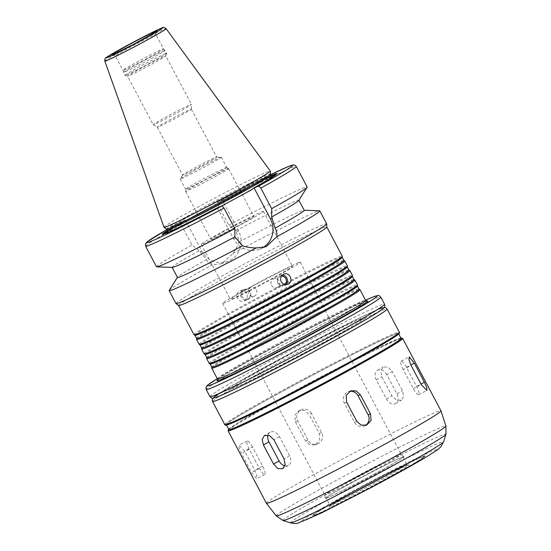 <?xml version="1.0" encoding="UTF-8"?>
<svg xmlns="http://www.w3.org/2000/svg" width="551" height="551" viewBox="0 0 551 551"><rect width="100%" height="100%" fill="white"/><g stroke="black" fill="none" stroke-linecap="round" stroke-linejoin="round"><path stroke-width="0.41" stroke-dasharray="2.75 2.07" d="M403.229 369.542A8.12 1.949 -117.4 0 1 401.087 361.174A8.12 1.949 -117.4 0 1 406.418 367.228L416.542 386.347A8.12 1.949 -117.4 0 1 418.684 394.709A8.12 1.949 -117.4 0 1 413.346 388.662L403.229 369.542L411.101 365.458M386.823 374.742A8.12 5.841 -120 0 0 377.504 370.272A8.12 5.841 -120 0 0 376.305 379.866L386.423 398.986A8.12 5.841 -120 0 0 395.742 403.456A8.12 5.841 -120 0 0 396.947 393.862L386.823 374.742L392.319 371.574L388.035 367.111L383.2 366.987L380.727 370.995L381.795 376.698L391.919 395.818L396.41 400.157L401.438 400.171L403.704 396.286L402.437 390.693L392.319 371.574M311.473 413.477A8.12 7.797 69 0 0 301.707 409.613A8.12 7.797 69 0 0 297.76 420.916L307.878 440.035A8.12 7.797 69 0 0 317.645 443.892A8.12 7.797 69 0 0 321.591 432.597L311.473 413.477L309.09 414.386L304.827 410.591L299.241 410.564L294.806 415.213L295.377 421.825L305.502 440.945L309.69 444.774L315.179 444.836L319.69 440.159L319.215 433.506L309.09 414.386M252.523 447.013A8.12 1.949 62.6 0 0 247.192 440.958A8.12 1.949 62.6 0 0 249.327 449.327L259.452 468.446A8.12 1.949 62.6 0 0 264.783 474.494A8.12 1.949 62.6 0 0 262.648 466.125L252.523 447.013L244.651 451.09L239.031 445.194L239.065 447.97L241.455 453.404L251.58 472.524L256.621 478.723L256.869 475.802L254.776 470.21L244.651 451.09M268 435.035A8.12 5.841 60 0 1 270.128 432.211A8.12 5.841 60 0 1 279.447 436.681L289.571 455.801A8.12 5.841 60 0 1 288.366 465.395A8.12 5.841 60 0 1 284.867 465.836M365.354 425.468A8.12 7.797 -111 0 1 354.403 422.19L344.279 403.07A8.12 7.797 -111 0 1 349.506 391.41M243.115 289.833A5.414 5.2 -111 0 1 250.498 292.753A5.414 5.2 -111 0 1 247.585 299.668A5.414 5.2 -111 0 1 243.115 289.833M243.859 290.411A4.601 4.415 -111 0 1 250.14 292.891A4.601 4.415 -111 0 1 247.661 298.766A4.601 4.415 -111 0 1 243.859 290.411M246.738 293.469C245.154 290.956 242.963 290.101 240.188 290.914L239.589 291.183C233.955 293.862 238.335 303.56 244.059 301.018C247.144 299.386 248.04 296.865 246.738 293.469M256.47 289.847C257.558 292.739 256.794 294.881 254.169 296.273C249.334 298.422 245.601 290.177 250.368 287.918L250.87 287.684C253.246 286.995 255.113 287.712 256.47 289.847M282.257 275.169A5.414 5.2 69 0 0 277.58 282.732A5.414 5.2 69 0 0 285.866 284.591M281.444 276.134A4.601 4.415 69 0 0 277.918 282.546A4.601 4.415 69 0 0 284.612 284.419M271.478 285.322C272.835 287.457 274.701 288.18 277.07 287.484C282.422 285.755 278.944 276.63 273.778 278.896L273.275 279.13C271.023 280.659 270.424 282.725 271.478 285.322M206.577 259.604C207.541 261.918 209.394 263.66 212.149 264.831L221.681 263.729L232.88 253.584C235.856 249.314 237.929 245.436 239.106 241.958L236.09 230.628L228.761 225.132L217.879 204.579L217.349 201.914L222.149 200.068L238.542 231.014A21.785 20.917 -111 0 1 227.942 261.332A21.785 20.917 -111 0 1 201.742 250.98L185.363 220.035L180.521 221.888L166.726 229.684A82.526 2.886 152.1 0 1 180.549 221.874L181.086 224.539L191.968 245.092L199.29 250.588L206.577 259.604A71.706 2.507 152.1 0 0 177.505 277.236L177.429 277.367M271.347 175.507A64.942 2.273 152.1 0 0 222.149 200.068L219.312 202.224L188.704 218.83L185.363 220.035M217.321 201.921L217.349 201.914A82.526 2.886 152.1 0 1 270.748 174.612L217.321 201.921M175.989 303.567A85.233 2.982 152.1 0 1 239.403 266.656A85.233 2.982 152.1 0 1 323.313 224.636A85.233 2.982 152.1 0 1 326.647 223.802M232.88 253.584A85.233 2.982 152.1 0 1 316.481 211.729A85.233 2.982 152.1 0 1 319.594 210.813M169.212 290.432A85.233 2.982 152.1 0 1 212.149 264.831M239.106 241.958A71.706 2.507 152.1 0 1 304.014 210.255A71.706 2.507 152.1 0 1 304.207 210.33M236.09 230.628A71.706 2.507 152.1 0 1 298.856 200.227A71.706 2.507 152.1 0 1 298.807 200.426M228.761 225.132A85.233 2.982 152.1 0 1 307.162 186.996M219.312 202.224A63.778 2.232 152.1 0 1 272.008 175.921M276.196 174.515A63.778 2.232 152.1 0 1 276.223 174.805A63.778 2.232 152.1 0 1 251.173 190.005M217.225 207.81L233.603 238.755A21.785 20.917 69 0 0 259.803 249.114A21.785 20.917 69 0 0 262.82 247.661M217.218 207.817L221.089 206.322M163.998 227.287A60.135 2.101 152.1 0 1 208.877 201.184A60.135 2.101 152.1 0 1 267.951 171.602A60.135 2.101 152.1 0 1 270.293 171.01M166.43 229.133L166.436 229.147A58.854 2.059 152.1 0 1 166.43 229.133A58.854 2.059 152.1 0 1 210.213 203.643A58.854 2.059 152.1 0 1 268.151 174.626A58.854 2.059 152.1 0 1 270.451 174.054A58.854 2.059 152.1 0 1 270.465 174.088L270.451 174.054M220.565 206.611A63.778 2.232 152.1 0 1 163.805 234.327A63.778 2.232 152.1 0 1 163.578 234.141M167.105 231.468A63.778 2.232 152.1 0 1 188.704 218.83M167.132 230.69A64.942 2.273 152.1 0 1 185.35 220.028M156.505 266.767A85.233 2.982 152.1 0 1 191.968 245.092M172.305 267.407A71.706 2.507 152.1 0 1 172.112 267.331A71.706 2.507 152.1 0 1 199.29 250.588M178.545 305.502L178.552 305.523A83.883 2.934 152.1 0 1 178.545 305.502A83.883 2.934 152.1 0 1 240.945 269.17A83.883 2.934 152.1 0 1 323.527 227.818A83.883 2.934 152.1 0 1 326.805 226.998A83.883 2.934 152.1 0 1 326.819 227.046M194.014 334.726A83.883 2.934 152.1 0 1 256.422 298.394A83.883 2.934 152.1 0 1 339.003 257.035A83.883 2.934 152.1 0 1 342.281 256.222M194.978 335.339A83.339 2.913 152.1 0 1 194.93 335.297A83.339 2.913 152.1 0 1 256.938 299.2A83.339 2.913 152.1 0 1 338.982 258.116A83.339 2.913 152.1 0 1 342.24 257.303A83.339 2.913 152.1 0 1 342.254 257.358M196.59 338.424A83.339 2.913 152.1 0 1 196.576 338.362A83.339 2.913 152.1 0 1 259.328 301.934A83.339 2.913 152.1 0 1 340.635 261.236A83.339 2.913 152.1 0 1 343.852 260.382A83.339 2.913 152.1 0 1 343.893 260.423L343.852 260.382M196.535 339.444A83.883 2.934 152.1 0 1 259.693 302.774A83.883 2.934 152.1 0 1 341.53 261.815A83.883 2.934 152.1 0 1 344.768 260.954M199.076 344.279A83.883 2.934 152.1 0 1 261.484 307.954A83.883 2.934 152.1 0 1 344.065 266.594A83.883 2.934 152.1 0 1 347.344 265.782M200.034 344.898A83.339 2.913 152.1 0 1 199.992 344.857A83.339 2.913 152.1 0 1 262 308.76A83.339 2.913 152.1 0 1 344.044 267.676A83.339 2.913 152.1 0 1 347.302 266.863A83.339 2.913 152.1 0 1 347.316 266.918M201.645 347.984A83.339 2.913 152.1 0 1 201.638 347.922A83.339 2.913 152.1 0 1 264.384 311.494A83.339 2.913 152.1 0 1 345.697 270.796A83.339 2.913 152.1 0 1 348.914 269.942A83.339 2.913 152.1 0 1 348.955 269.983M201.597 349.003A83.883 2.934 152.1 0 1 264.755 312.334A83.883 2.934 152.1 0 1 346.593 271.374A83.883 2.934 152.1 0 1 349.83 270.513M204.139 353.838A83.883 2.934 152.1 0 1 266.546 317.514A83.883 2.934 152.1 0 1 349.12 276.154A83.883 2.934 152.1 0 1 352.406 275.342M205.096 354.458A83.339 2.913 152.1 0 1 205.055 354.417A83.339 2.913 152.1 0 1 267.056 318.32A83.339 2.913 152.1 0 1 349.107 277.236A83.339 2.913 152.1 0 1 352.365 276.423A83.339 2.913 152.1 0 1 352.378 276.478M206.701 357.482L206.694 357.516A83.339 2.913 152.1 0 1 206.701 357.482A83.339 2.913 152.1 0 1 269.446 321.054A83.339 2.913 152.1 0 1 350.76 280.356A83.339 2.913 152.1 0 1 353.976 279.502A83.339 2.913 152.1 0 1 354.017 279.543L353.976 279.502M206.659 358.563A83.883 2.934 152.1 0 1 269.818 321.894A83.883 2.934 152.1 0 1 351.655 280.934A83.883 2.934 152.1 0 1 354.892 280.073M209.201 363.398A83.883 2.934 152.1 0 1 271.609 327.074A83.883 2.934 152.1 0 1 354.183 285.714A83.883 2.934 152.1 0 1 357.468 284.901M210.158 364.018A83.339 2.913 152.1 0 1 210.117 363.977A83.339 2.913 152.1 0 1 272.118 327.879A83.339 2.913 152.1 0 1 354.169 286.795A83.339 2.913 152.1 0 1 357.427 285.983A83.339 2.913 152.1 0 1 357.441 286.038M211.77 367.097A83.339 2.913 152.1 0 1 211.756 367.042A83.339 2.913 152.1 0 1 274.508 330.614A83.339 2.913 152.1 0 1 355.822 289.916A83.339 2.913 152.1 0 1 359.038 289.061A83.339 2.913 152.1 0 1 359.08 289.103M211.722 368.123A83.883 2.934 152.1 0 1 274.88 331.454A83.883 2.934 152.1 0 1 356.717 290.494A83.883 2.934 152.1 0 1 359.955 289.633M363.653 317.493A77.119 2.7 152.1 0 1 366.67 316.742A77.119 2.7 152.1 0 1 299.778 355.209A77.119 2.7 152.1 0 1 230.366 388.916A77.119 2.7 152.1 0 1 287.739 355.519A77.119 2.7 152.1 0 1 363.653 317.493M363.681 317.541A77.119 2.7 152.1 0 1 366.697 316.791A77.119 2.7 152.1 0 1 299.806 355.257A77.119 2.7 152.1 0 1 230.387 388.965A77.119 2.7 152.1 0 1 287.76 355.567A77.119 2.7 152.1 0 1 363.681 317.541M394.716 334.485A97.41 3.409 152.1 0 1 398.525 333.534A97.41 3.409 152.1 0 1 314.029 382.125A97.41 3.409 152.1 0 1 226.351 424.697A97.41 3.409 152.1 0 1 298.821 382.511A97.41 3.409 152.1 0 1 394.716 334.485M228.879 429.477A97.41 3.409 152.1 0 1 301.349 387.291A97.41 3.409 152.1 0 1 397.25 339.264A97.41 3.409 152.1 0 1 401.059 338.314M266.402 503.242A98.767 3.451 152.1 0 1 339.884 460.471A98.767 3.451 152.1 0 1 437.108 411.776A98.767 3.451 152.1 0 1 440.972 410.812M422.638 456.545A63.654 2.225 152.1 0 1 425.131 456.001A63.654 2.225 152.1 0 1 369.914 487.676A63.654 2.225 152.1 0 1 312.679 515.536A63.654 2.225 152.1 0 1 359.107 488.393A63.654 2.225 152.1 0 1 422.638 456.545M401.369 457.619A43.563 1.522 152.1 0 1 403.07 457.199A43.563 1.522 152.1 0 1 365.285 478.929A43.563 1.522 152.1 0 1 326.068 497.966A43.563 1.522 152.1 0 1 358.481 479.101A43.563 1.522 152.1 0 1 401.369 457.619M402.189 457.178A44.535 1.557 152.1 0 1 403.89 456.71A44.535 1.557 152.1 0 1 365.299 478.957A44.535 1.557 152.1 0 1 325.207 498.366A44.535 1.557 152.1 0 1 358.956 478.805A44.535 1.557 152.1 0 1 402.189 457.178M323.32 310.764A43.295 1.515 152.1 0 1 325.014 310.344A43.295 1.515 152.1 0 1 287.457 331.943A43.295 1.515 152.1 0 1 248.487 350.863A43.295 1.515 152.1 0 1 280.7 332.108A43.295 1.515 152.1 0 1 323.32 310.764M323.892 310.454A43.97 1.536 152.1 0 1 325.607 310.027A43.97 1.536 152.1 0 1 287.47 331.964A43.97 1.536 152.1 0 1 247.888 351.18A43.97 1.536 152.1 0 1 280.604 332.136A43.97 1.536 152.1 0 1 323.892 310.454M298.58 262.662A43.97 1.536 152.1 0 1 300.302 262.228A43.97 1.536 152.1 0 1 262.159 284.164A43.97 1.536 152.1 0 1 222.583 303.381A43.97 1.536 152.1 0 1 255.292 284.337A43.97 1.536 152.1 0 1 298.58 262.662M291.155 266.691A35.174 1.233 152.1 0 1 292.533 266.347A35.174 1.233 152.1 0 1 262.014 283.889A35.174 1.233 152.1 0 1 230.352 299.262A35.174 1.233 152.1 0 1 256.525 284.034A35.174 1.233 152.1 0 1 291.155 266.691M262.049 211.722A35.174 1.233 152.1 0 1 263.426 211.377A35.174 1.233 152.1 0 1 232.915 228.927A35.174 1.233 152.1 0 1 201.253 244.3A35.174 1.233 152.1 0 1 227.418 229.064A35.174 1.233 152.1 0 1 262.049 211.722M252.909 216.681A24.354 0.854 152.1 0 1 253.859 216.44A24.354 0.854 152.1 0 1 232.736 228.589A24.354 0.854 152.1 0 1 210.813 239.23A24.354 0.854 152.1 0 1 228.934 228.686A24.354 0.854 152.1 0 1 252.909 216.681M227.597 168.881A24.354 0.854 152.1 0 1 228.541 168.634A24.354 0.854 152.1 0 1 228.555 168.64A24.354 0.854 152.1 0 1 207.431 180.79A24.354 0.854 152.1 0 1 185.508 191.438A24.354 0.854 152.1 0 1 185.501 191.417A24.354 0.854 152.1 0 1 203.842 180.769A24.354 0.854 152.1 0 1 227.597 168.881M225.807 167.724A23.273 0.813 152.1 0 1 226.709 167.483A23.273 0.813 152.1 0 1 226.716 167.497A23.273 0.813 152.1 0 1 206.535 179.103A23.273 0.813 152.1 0 1 185.591 189.275A23.273 0.813 152.1 0 1 185.584 189.255A23.273 0.813 152.1 0 1 203.105 179.082A23.273 0.813 152.1 0 1 225.807 167.724M220.359 157.428A23.273 0.813 152.1 0 1 221.206 157.18A23.273 0.813 152.1 0 1 221.268 157.2A23.273 0.813 152.1 0 1 201.087 168.806A23.273 0.813 152.1 0 1 180.136 178.979A23.273 0.813 152.1 0 1 180.149 178.917A23.273 0.813 152.1 0 1 198.064 168.572A23.273 0.813 152.1 0 1 220.359 157.428M215.909 157.221A19.278 0.675 152.1 0 1 216.612 157.014A19.278 0.675 152.1 0 1 216.667 157.035A19.278 0.675 152.1 0 1 199.944 166.65A19.278 0.675 152.1 0 1 182.588 175.073A19.278 0.675 152.1 0 1 182.601 175.025A19.278 0.675 152.1 0 1 197.444 166.45A19.278 0.675 152.1 0 1 215.909 157.221M190.563 109.346A19.278 0.675 152.1 0 1 191.314 109.16A19.278 0.675 152.1 0 1 191.321 109.174A19.278 0.675 152.1 0 1 174.591 118.775A19.278 0.675 152.1 0 1 157.249 127.212A19.278 0.675 152.1 0 1 157.235 127.198A19.278 0.675 152.1 0 1 171.581 118.851A19.278 0.675 152.1 0 1 190.563 109.346M190.646 104.635A21.647 0.758 152.1 0 1 191.486 104.428A21.647 0.758 152.1 0 1 191.493 104.442A21.647 0.758 152.1 0 1 172.711 115.228A21.647 0.758 152.1 0 1 153.24 124.698A21.647 0.758 152.1 0 1 153.226 124.684A21.647 0.758 152.1 0 1 169.329 115.311A21.647 0.758 152.1 0 1 190.646 104.635M164.956 56.119A21.647 0.758 152.1 0 1 165.803 55.913A21.647 0.758 152.1 0 1 165.803 55.94A21.647 0.758 152.1 0 1 147.027 66.712A21.647 0.758 152.1 0 1 127.563 76.19A21.647 0.758 152.1 0 1 127.543 76.169A21.647 0.758 152.1 0 1 143.646 66.795A21.647 0.758 152.1 0 1 164.956 56.119M165.672 53.585A23.541 0.826 152.1 0 1 166.588 53.351A23.541 0.826 152.1 0 1 166.588 53.385A23.541 0.826 152.1 0 1 146.173 65.094A23.541 0.826 152.1 0 1 125.008 75.404A23.541 0.826 152.1 0 1 124.981 75.384A23.541 0.826 152.1 0 1 142.495 65.19A23.541 0.826 152.1 0 1 165.672 53.585M164.081 50.589A23.541 0.826 152.1 0 1 164.997 50.348A23.541 0.826 152.1 0 1 165.004 50.355A23.541 0.826 152.1 0 1 144.582 62.098A23.541 0.826 152.1 0 1 123.396 72.388A23.541 0.826 152.1 0 1 123.39 72.381A23.541 0.826 152.1 0 1 141.008 62.139A23.541 0.826 152.1 0 1 164.081 50.589M162.683 49.053A22.997 0.806 152.1 0 1 163.578 48.819A22.997 0.806 152.1 0 1 163.578 48.825A22.997 0.806 152.1 0 1 143.632 60.3A22.997 0.806 152.1 0 1 122.928 70.349A22.997 0.806 152.1 0 1 122.928 70.342A22.997 0.806 152.1 0 1 140.133 60.341A22.997 0.806 152.1 0 1 162.683 49.053M406.418 367.228L410.832 364.941M416.542 386.347L420.95 384.061M413.346 388.662L421.226 384.577M376.305 379.866L381.795 376.698M386.423 398.986L391.919 395.818M396.947 393.862L402.437 390.693M297.76 420.916L295.377 421.825M307.878 440.035L305.502 440.945M321.591 432.597L319.215 433.506M249.327 449.327L241.455 453.404M259.452 468.446L251.58 472.524M262.648 466.125L254.776 470.21M279.447 436.681L273.95 439.85M289.571 455.801L284.075 458.969M344.279 403.07L346.655 402.161M354.403 422.19L356.779 421.281M238.542 231.014L236.675 231.73M201.742 250.98L199.875 251.69M217.879 204.579A85.233 2.982 152.1 0 1 296.28 166.443M233.603 238.755L235.47 238.046M104.842 61.12A34.672 1.212 152.1 0 1 130.711 46.07A34.672 1.212 152.1 0 1 164.763 29.017A34.672 1.212 152.1 0 1 166.113 28.68M166.912 230.042A58.854 2.059 152.1 0 1 210.696 204.552A58.854 2.059 152.1 0 1 268.633 175.542A58.854 2.059 152.1 0 1 270.934 174.963M271.478 176.458A61.016 2.135 152.1 0 1 272.607 176.051M273.503 176.382A61.016 2.135 152.1 0 1 251.91 189.454M220.386 206.591A61.016 2.135 152.1 0 1 166.643 232.963M174.054 227.405A61.016 2.135 152.1 0 1 264.735 179.392M145.622 246.214A85.233 2.982 152.1 0 1 181.086 224.539M217.425 378.936A83.883 2.934 152.1 0 1 279.832 342.605A83.883 2.934 152.1 0 1 362.413 301.252A83.883 2.934 152.1 0 1 365.692 300.433M219.119 378.689A85.233 2.982 152.1 0 1 290.191 338.562A85.233 2.982 152.1 0 1 364.183 301.824A85.233 2.982 152.1 0 1 366.477 301.046M217.294 378.682A96.06 3.361 152.1 0 1 290.618 337.908A96.06 3.361 152.1 0 1 365.554 300.185L293.201 336.544L227.997 372.324L217.287 378.675M206.17 389.481A98.767 3.451 152.1 0 1 279.646 346.71A98.767 3.451 152.1 0 1 376.877 298.015A98.767 3.451 152.1 0 1 380.741 297.058M209.965 396.651A98.767 3.451 152.1 0 1 283.448 353.88A98.767 3.451 152.1 0 1 380.672 305.185A98.767 3.451 152.1 0 1 384.536 304.221M218.974 393.552A96.06 3.361 152.1 0 1 300.991 347.722A96.06 3.361 152.1 0 1 379.653 308.815M214.98 397.726A96.06 3.361 152.1 0 1 278.469 359.796A96.06 3.361 152.1 0 1 379.68 308.863A96.06 3.361 152.1 0 1 382.608 308.973M212.521 401.479A98.767 3.451 152.1 0 1 286.003 358.708A98.767 3.451 152.1 0 1 383.234 310.013A98.767 3.451 152.1 0 1 387.091 309.049M224.774 424.614A98.767 3.451 152.1 0 1 298.249 381.843A98.767 3.451 152.1 0 1 395.48 333.148A98.767 3.451 152.1 0 1 399.344 332.184M226.034 424.539A97.954 3.423 152.1 0 1 302.32 380.617A97.954 3.423 152.1 0 1 395.177 334.237A97.954 3.423 152.1 0 1 398.573 333.19M228.713 429.16A97.954 3.423 152.1 0 1 305.784 384.901A97.954 3.423 152.1 0 1 397.705 339.017A97.954 3.423 152.1 0 1 400.887 337.997M228.066 430.827A98.767 3.451 152.1 0 1 301.542 388.056A98.767 3.451 152.1 0 1 398.772 339.361A98.767 3.451 152.1 0 1 402.629 338.397M276.23 515.867A95.991 3.354 152.1 0 1 347.371 474.411A95.991 3.354 152.1 0 1 442.129 426.949A95.991 3.354 152.1 0 1 445.89 426.033M283.014 520.537A92.231 3.223 152.1 0 1 350.126 481.271A92.231 3.223 152.1 0 1 442.329 435.049A92.231 3.223 152.1 0 1 445.938 434.271M290.508 522.837A86.679 3.03 152.1 0 1 353.584 485.934A86.679 3.03 152.1 0 1 440.235 442.494A86.679 3.03 152.1 0 1 443.631 441.764M434.009 450.374A77.112 2.7 152.1 0 1 353.701 496.699A77.112 2.7 152.1 0 1 318.912 510.047A77.112 2.7 152.1 0 1 434.009 450.374M422.252 457.061A63.048 2.204 152.1 0 1 356.593 494.936A63.048 2.204 152.1 0 1 328.148 505.846A63.048 2.204 152.1 0 1 422.252 457.061M406.941 465.368A44.92 1.57 152.1 0 1 360.161 492.353A44.92 1.57 152.1 0 1 339.898 500.122A44.92 1.57 152.1 0 1 406.941 465.368M405.164 464.789A43.563 1.522 152.1 0 1 406.865 464.369A43.563 1.522 152.1 0 1 369.08 486.099A43.563 1.522 152.1 0 1 329.863 505.136A43.563 1.522 152.1 0 1 362.276 486.271A43.563 1.522 152.1 0 1 405.164 464.789M399.62 454.878A43.295 1.515 152.1 0 1 401.314 454.458A43.295 1.515 152.1 0 1 363.763 476.05A43.295 1.515 152.1 0 1 324.794 494.97A43.295 1.515 152.1 0 1 357 476.222A43.295 1.515 152.1 0 1 399.62 454.878M155.093 34.713A22.997 0.806 152.1 0 1 155.988 34.486A22.997 0.806 152.1 0 1 136.042 45.96A22.997 0.806 152.1 0 1 115.338 56.009A22.997 0.806 152.1 0 1 132.447 46.05A22.997 0.806 152.1 0 1 155.093 34.713M401.087 361.174L409.248 356.945M418.684 394.709L426.846 390.48M377.504 370.272L383.2 366.987M395.742 403.456L401.438 400.171M301.707 409.613L299.241 410.564M317.645 443.892L315.179 444.843M247.192 440.958L239.031 445.194M264.783 474.494L256.621 478.723M270.128 432.211L264.439 435.497M288.366 465.395L282.67 468.681M348.225 391.775L350.691 390.831M364.163 426.054L366.629 425.103M243.707 289.557L240.188 290.914M247.585 299.668L244.059 301.018M250.87 287.684L244.369 290.177M254.169 296.273L247.661 298.766M284.233 285.611L287.76 284.261M280.363 275.5L283.882 274.15M277.07 287.484L283.579 284.991M273.778 278.896L280.287 276.402M227.942 261.332L221.681 263.736M276.223 174.805L276.995 173.785M259.803 249.114L266.064 246.717M272.807 176.044L246.745 188.153L202.341 211.439L170.211 229.781L166.753 232.198M163.805 234.327L162.531 234.389M366.642 301.066L364.039 301.893C357.764 304.345 345.622 310.103 327.597 319.187C306.576 329.822 285.108 341.131 263.178 353.108C242.605 364.39 228.534 372.497 220.972 377.435L217.418 380.073M384.143 307.52L379.976 308.725L361.807 316.894L299.551 348.542L234.347 384.322L212.92 398.18M226.351 424.697L226.537 425.048M398.525 333.534L398.71 333.885M400.873 337.963L397.794 338.975L325.028 374.728L272.683 402.871L237.481 423.127L228.693 429.133M425.131 456.001L423.74 457.488L413.45 463.956L369.625 488.11L325.441 510.529C313.884 515.922 313.677 515.529 313.326 515.591L312.679 515.536M403.07 457.199L406.865 464.369L407.995 465.037L398.49 469.17L369.466 483.923L347.509 495.817L329.787 506.445L329.863 505.136L326.068 497.966M325.014 310.344L401.314 454.458L403.89 456.71M248.487 350.863L324.794 494.97L325.207 498.366M222.583 303.381L247.888 351.18M300.302 262.228L325.607 310.027M201.253 244.3L230.352 299.262M263.426 211.377L292.533 266.347M185.508 191.438L210.813 239.23M228.555 168.64L253.859 216.44M180.136 178.979L185.591 189.275L185.501 191.417M226.709 167.483L228.541 168.634M221.268 157.2L226.716 167.497M182.601 175.025L180.149 178.917M216.612 157.014L221.206 157.18M153.24 124.698L157.249 127.212L182.588 175.073M191.314 109.16L216.667 157.035M191.321 109.174L191.493 104.442M125.008 75.404L127.563 76.19L153.226 124.684M166.588 53.385L165.803 55.94L191.486 104.428M112.569 54.645C112.549 54.067 113.472 54.521 115.338 56.009L122.928 70.349L124.981 75.384M156.415 31.428C155.885 31.173 155.74 32.192 155.988 34.486L163.578 48.825L166.588 53.351"/><path stroke-width="0.83" d="M411.101 365.458L409.007 359.865L409.248 356.945L414.297 363.143L424.415 382.263L426.811 387.697L426.846 390.48L421.226 384.577L411.101 365.458M284.867 465.836A8.12 5.841 60 0 1 279.047 460.925L268.929 441.806A8.12 5.841 60 0 1 268 435.035M263.433 444.974L262.173 439.388L264.439 435.497L269.46 435.517L273.95 439.85L284.075 458.969L285.149 464.672L282.67 468.681L277.835 468.557L273.558 464.094L263.433 444.974L268.929 441.806M349.506 391.41A8.12 7.797 -111 0 1 357.992 395.632L368.116 414.751A8.12 7.797 -111 0 1 365.354 425.468M346.655 402.161L346.18 395.508L350.691 390.831L356.18 390.893L360.375 394.723L370.492 413.842L371.071 420.454L366.629 425.103L361.05 425.076L356.779 421.281L346.655 402.161M285.866 284.591A5.414 5.2 69 0 0 282.257 275.169M284.612 284.419A4.601 4.415 69 0 0 281.444 276.134M281.21 281.699C279.956 278.648 280.652 276.223 283.29 274.426L283.882 274.15C290.005 271.464 294.076 282.215 287.76 284.254C284.977 285.067 282.794 284.213 281.21 281.699M304.166 210.262L319.594 210.813A85.233 2.982 152.1 0 1 319.814 210.895L326.647 223.802A85.233 2.982 152.1 0 1 326.66 223.851A85.233 2.982 152.1 0 1 252.716 266.319A85.233 2.982 152.1 0 1 176.024 303.608A85.233 2.982 152.1 0 1 175.989 303.567L169.157 290.666A85.233 2.982 152.1 0 1 169.212 290.432L177.429 277.367M319.814 210.895A85.233 2.982 152.1 0 1 276.822 236.73L266.057 246.71L256.091 247.978A85.233 2.982 152.1 0 1 169.157 290.666M298.89 200.295L304.207 210.33A71.706 2.507 152.1 0 1 275.087 228.155C276.636 230.594 277.215 233.445 276.822 236.73M271.347 175.507A64.942 2.273 152.1 0 1 276.995 173.785A64.942 2.273 152.1 0 1 254.018 187.843L258.818 186.004A82.526 2.886 152.1 0 0 270.748 174.612L288.469 166.471L293.063 164.963L294.916 165.176L296.28 166.443L307.162 186.996A85.233 2.982 152.1 0 1 307.107 187.23L298.807 200.426A71.706 2.507 152.1 0 1 271.677 216.977L275.087 228.155M307.107 187.23A85.233 2.982 152.1 0 1 271.698 208.671L271.677 216.977M258.818 186.004L260.816 188.118L271.698 208.671M262.82 247.661A21.785 20.917 69 0 0 270.396 218.795L254.018 187.843L251.173 190.005L221.089 206.322M272.008 175.921A63.778 2.232 152.1 0 1 276.196 174.515M256.091 247.978C250.76 247.798 246.256 247.075 242.564 245.801L234.884 236.937L234.898 228.631L224.016 208.078L222.019 205.964L217.225 207.81A64.942 2.273 152.1 0 1 162.531 234.389A64.942 2.273 152.1 0 1 167.132 230.69M166.113 28.68L270.293 171.01A60.135 2.101 152.1 0 1 270.314 171.051A60.135 2.101 152.1 0 1 218.134 201.019A60.135 2.101 152.1 0 1 164.026 227.329A60.135 2.101 152.1 0 1 163.998 227.287L104.842 61.12C104.711 59.109 105.048 58.02 105.861 57.855L111.922 53.97L133.459 42.09C148.136 34.369 157.552 29.692 161.712 28.067C163.034 27.054 164.501 27.261 166.113 28.68A34.672 1.212 152.1 0 1 136.049 45.974A34.672 1.212 152.1 0 1 104.842 61.12M270.314 171.051L270.465 174.088A58.854 2.059 152.1 0 1 219.408 203.409A58.854 2.059 152.1 0 1 166.45 229.161L164.026 227.329M163.578 234.141A63.778 2.232 152.1 0 1 167.105 231.468M234.898 228.631A85.233 2.982 152.1 0 1 156.725 266.849A85.233 2.982 152.1 0 1 156.505 266.767L145.622 246.214A85.233 2.982 152.1 0 0 224.016 208.078M234.884 236.937A71.706 2.507 152.1 0 1 172.305 267.407L156.725 266.849M242.564 245.801A71.706 2.507 152.1 0 1 177.463 277.435L172.146 267.4M326.66 223.851L326.819 227.046A83.883 2.934 152.1 0 1 254.045 268.84A83.883 2.934 152.1 0 1 178.572 305.536L176.024 303.608M326.819 227.019L342.281 256.222A83.883 2.934 152.1 0 1 342.295 256.284A83.883 2.934 152.1 0 1 269.522 298.063A83.883 2.934 152.1 0 1 194.062 334.767A83.883 2.934 152.1 0 1 194.014 334.726L178.552 305.523M342.295 256.284L342.254 257.358A83.339 2.913 152.1 0 1 269.949 298.876A83.339 2.913 152.1 0 1 194.978 335.339L194.062 334.767M342.254 257.331L343.893 260.423A83.339 2.913 152.1 0 1 271.602 301.996A83.339 2.913 152.1 0 1 196.59 338.424L194.944 335.325M343.879 260.403L344.768 260.954A83.883 2.934 152.1 0 1 344.809 261.002A83.883 2.934 152.1 0 1 272.049 302.843A83.883 2.934 152.1 0 1 196.549 339.506A83.883 2.934 152.1 0 1 196.535 339.444L196.576 338.397M344.809 261.002L347.344 265.782A83.883 2.934 152.1 0 1 347.357 265.844A83.883 2.934 152.1 0 1 274.584 307.623A83.883 2.934 152.1 0 1 199.118 344.327A83.883 2.934 152.1 0 1 199.076 344.279L196.549 339.506M347.357 265.844L347.316 266.918A83.339 2.913 152.1 0 1 275.011 308.436A83.339 2.913 152.1 0 1 200.034 344.898L199.118 344.327M347.316 266.884L348.955 269.983A83.339 2.913 152.1 0 1 276.664 311.556A83.339 2.913 152.1 0 1 201.645 347.984L200.006 344.885M348.941 269.962L349.83 270.513A83.883 2.934 152.1 0 1 349.871 270.562A83.883 2.934 152.1 0 1 277.112 312.403A83.883 2.934 152.1 0 1 201.611 349.058A83.883 2.934 152.1 0 1 201.597 349.003L201.632 347.957M349.871 270.562L352.406 275.342A83.883 2.934 152.1 0 1 352.42 275.397A83.883 2.934 152.1 0 1 279.646 317.183A83.883 2.934 152.1 0 1 204.18 353.887A83.883 2.934 152.1 0 1 204.139 353.838L201.611 349.058M352.42 275.397L352.378 276.478A83.339 2.913 152.1 0 1 280.073 317.996A83.339 2.913 152.1 0 1 205.096 354.458L204.18 353.887M352.378 276.444L354.017 279.543A83.339 2.913 152.1 0 1 281.726 321.116A83.339 2.913 152.1 0 1 206.708 357.537L206.659 358.563A83.883 2.934 152.1 0 0 206.673 358.618L209.201 363.398A83.883 2.934 152.1 0 0 209.242 363.446A83.883 2.934 152.1 0 0 284.709 326.743A83.883 2.934 152.1 0 0 357.475 284.957A83.883 2.934 152.1 0 0 357.468 284.901L354.934 280.122A83.883 2.934 152.1 0 1 282.174 321.963A83.883 2.934 152.1 0 1 206.673 358.618M354.004 279.515L354.892 280.073A83.883 2.934 152.1 0 1 354.934 280.122M357.475 284.957L357.441 286.038A83.339 2.913 152.1 0 1 285.136 327.556A83.339 2.913 152.1 0 1 210.158 364.018L209.242 363.446M357.441 286.003L359.08 289.103A83.339 2.913 152.1 0 1 286.789 330.676A83.339 2.913 152.1 0 1 211.77 367.097L210.131 364.004M359.066 289.075L359.955 289.633A83.883 2.934 152.1 0 1 359.996 289.681A83.883 2.934 152.1 0 1 287.236 331.523A83.883 2.934 152.1 0 1 211.729 368.178A83.883 2.934 152.1 0 1 211.722 368.123L211.756 367.076M398.71 333.885L401.059 338.314A97.41 3.409 152.1 0 1 316.563 386.905A97.41 3.409 152.1 0 1 228.879 429.477L226.537 425.048M228.066 430.827A98.767 3.451 152.1 0 0 316.963 387.67A98.767 3.451 152.1 0 0 402.629 338.397L440.972 410.812A98.767 3.451 152.1 0 1 440.979 410.832A98.767 3.451 152.1 0 1 355.305 460.078A98.767 3.451 152.1 0 1 266.415 503.263A98.767 3.451 152.1 0 1 266.402 503.242L228.066 430.827L228.693 429.133M410.832 364.941L414.297 363.143M420.95 384.061L424.415 382.263M279.047 460.925L273.558 464.094M357.992 395.632L360.375 394.723M368.116 414.751L370.492 413.842M296.28 166.443A85.233 2.982 152.1 0 1 260.816 188.118M270.396 218.795L272.263 218.079M270.465 174.068L270.934 174.963A58.854 2.059 152.1 0 1 219.89 204.325A58.854 2.059 152.1 0 1 166.912 230.042L166.436 229.147M272.607 176.051A61.016 2.135 152.1 0 1 273.503 176.382M251.91 189.454A61.016 2.135 152.1 0 1 220.386 206.591M166.643 232.963A61.016 2.135 152.1 0 1 174.054 227.405M264.735 179.392A61.016 2.135 152.1 0 1 271.478 176.458M222.019 205.964A82.526 2.886 152.1 0 1 153.144 240.456A82.526 2.886 152.1 0 1 166.726 229.691L147.027 241.944L145.492 243.838L145.622 246.214M359.996 289.681L365.692 300.433A83.883 2.934 152.1 0 1 292.932 342.274A83.883 2.934 152.1 0 1 217.425 378.936L211.729 368.178M366.477 301.046A85.233 2.982 152.1 0 1 289.241 345.808A85.233 2.982 152.1 0 1 219.119 378.689M206.17 389.481A98.767 3.451 152.1 0 0 295.074 346.324A98.767 3.451 152.1 0 0 380.741 297.058C377.965 295.329 381.065 294.592 373.626 296.727L365.554 300.178A96.06 3.361 152.1 0 1 373.33 296.865A96.06 3.361 152.1 0 1 284.082 348.948A96.06 3.361 152.1 0 1 217.294 378.682L207.603 385.142L206.053 387.064L206.17 389.481L209.965 396.651A98.767 3.451 152.1 0 0 298.869 353.494A98.767 3.451 152.1 0 0 384.536 304.221C384.984 305.95 384.88 307.017 384.212 307.437L383.103 308.567C380.41 310.798 373.612 315.069 362.71 321.385C345.257 331.482 323.52 343.404 297.512 357.165C273.854 369.638 253.708 379.901 237.075 387.938C225.38 393.579 217.817 396.906 214.38 397.905L213.168 398.159C212.41 398.573 211.343 398.07 209.965 396.651M379.653 308.815A96.06 3.361 152.1 0 1 296.045 357.936A96.06 3.361 152.1 0 1 218.974 393.552M382.608 308.973A96.06 3.361 152.1 0 1 300.116 355.843A96.06 3.361 152.1 0 1 214.98 397.726M384.143 307.52L385.865 307.844L387.091 309.049A98.767 3.451 152.1 0 1 301.425 358.322A98.767 3.451 152.1 0 1 212.521 401.479L212.218 399.792L212.92 398.18M387.091 309.049L399.344 332.184A98.767 3.451 152.1 0 1 313.671 381.45A98.767 3.451 152.1 0 1 224.774 424.614L212.521 401.479M398.573 333.19A97.954 3.423 152.1 0 1 314.042 382.146A97.954 3.423 152.1 0 1 226.034 424.539M400.887 337.997A97.954 3.423 152.1 0 1 316.57 386.926A97.954 3.423 152.1 0 1 228.713 429.16M443.631 441.764L440.697 446.964L437.287 450.009L424.78 457.922C411.294 465.857 393.49 475.692 371.381 487.442L321.929 512.754L298.318 522.995C296.183 523.664 293.58 523.608 290.508 522.837A86.679 3.03 152.1 0 0 368.44 484.887A86.679 3.03 152.1 0 0 443.631 441.764L445.938 434.271L445.89 426.033A95.991 3.354 152.1 0 1 362.62 473.894A95.991 3.354 152.1 0 1 276.23 515.867L266.415 503.263M445.938 434.271A92.231 3.223 152.1 0 1 365.933 480.155A92.231 3.223 152.1 0 1 283.014 520.537L276.23 515.867M156.112 31.083A25.704 0.902 152.1 0 1 129.34 46.525A25.704 0.902 152.1 0 1 117.742 50.974A25.704 0.902 152.1 0 1 156.112 31.083M161.415 28.204A31.992 1.116 152.1 0 1 128.101 47.42A31.992 1.116 152.1 0 1 113.671 52.958A31.992 1.116 152.1 0 1 161.415 28.204M166.76 232.198L166.753 232.198C167.146 232.123 167.201 231.406 166.912 230.042M270.934 174.963C271.946 175.976 272.573 176.341 272.807 176.044M205.068 354.445L206.708 357.537M217.418 380.073L217.425 378.936M365.692 300.433L366.642 301.066M380.741 297.058L384.536 304.221M399.344 332.184C400.453 332.935 397.312 335.504 389.922 339.884C374.411 349.527 337.687 369.824 302.375 388.283C276.754 401.679 256.373 411.9 241.242 418.96L227.515 424.787C225.614 425.338 224.705 425.282 224.774 424.614M402.629 338.397L400.873 337.963M445.89 426.033L440.979 410.832M290.508 522.837L283.014 520.537M156.291 31.559L134.127 44.018L112.741 54.618"/></g></svg>
